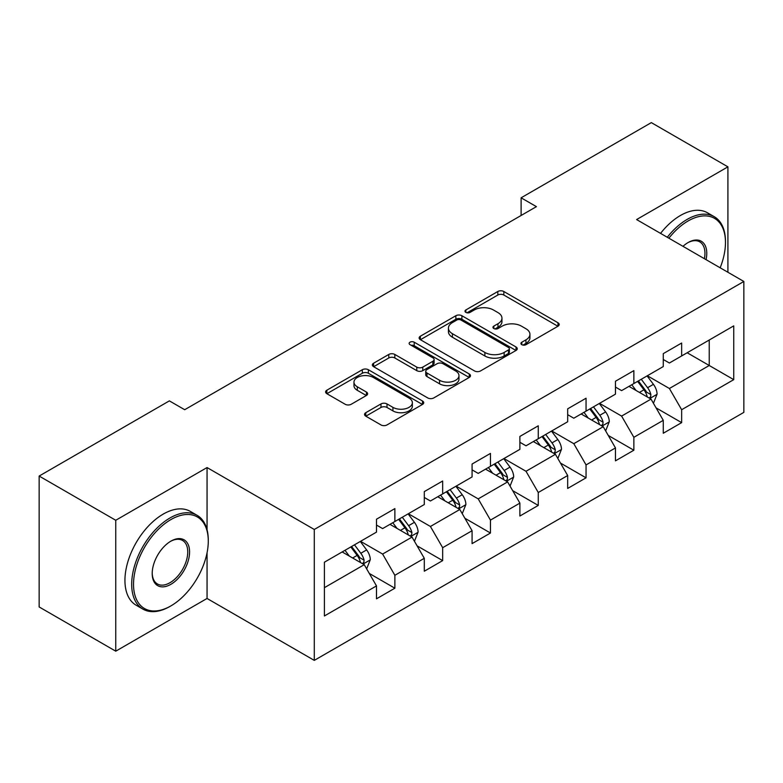 <?xml version="1.0" encoding="UTF-8"?>
<svg xmlns="http://www.w3.org/2000/svg" width="783" height="783" viewBox="0 0 783 783"><rect width="100%" height="100%" fill="white"/><g stroke="black" fill="none" stroke-linecap="round" stroke-linejoin="round"><path stroke-width="1.17" d="M521.801 344.677A2.975 1.723 0 0 0 526.01 344.677L557.966 326.227A4.258 2.457 0 0 0 559.209 324.485A4.258 2.457 0 0 0 557.966 322.753L503.831 291.501A4.258 2.457 0 0 0 497.822 291.501L465.865 309.951A2.975 1.723 0 0 0 464.994 311.164A2.975 1.723 0 0 0 465.865 312.378A2.975 1.723 0 0 0 470.074 312.378L474.214 309.99A13.614 7.859 0 0 1 493.456 309.99L497.968 312.593A13.614 7.859 0 0 1 501.952 318.152A13.614 7.859 0 0 1 497.968 323.712L493.838 326.09A2.975 1.723 0 0 0 492.957 327.314A2.975 1.723 0 0 0 493.838 328.527A2.975 1.723 0 0 0 498.047 328.527L502.177 326.139A13.614 7.859 0 0 1 521.429 326.139L525.941 328.743A13.614 7.859 0 0 1 529.925 334.302A13.614 7.859 0 0 1 525.941 339.851L521.801 342.24A2.975 1.723 0 0 0 520.93 343.463A2.975 1.723 0 0 0 521.801 344.677L521.801 342.24M365.788 412.69A4.258 2.457 0 0 0 364.545 414.432A4.258 2.457 0 0 0 365.788 416.164L380.978 424.934A4.258 2.457 0 0 0 386.998 424.934L422.477 404.449A4.258 2.457 0 0 0 423.73 402.707A4.258 2.457 0 0 0 422.477 400.974L368.353 369.723A4.258 2.457 0 0 0 362.333 369.723L326.844 390.208A4.258 2.457 0 0 0 325.601 391.94A4.258 2.457 0 0 0 326.844 393.683L345.195 404.273A4.258 2.457 0 0 0 351.205 404.273L366.395 395.503A4.258 2.457 0 0 0 367.638 393.771A4.258 2.457 0 0 0 366.395 392.029L357.293 386.782A11.373 6.567 0 0 1 353.965 382.133A11.373 6.567 0 0 1 360.983 376.065A11.373 6.567 0 0 1 373.383 377.494L409.02 398.067A11.373 6.567 0 0 1 412.357 402.707A11.373 6.567 0 0 1 405.33 408.775A11.373 6.567 0 0 1 392.929 407.356L386.998 403.93A4.258 2.457 0 0 0 380.978 403.93L365.788 412.69L365.788 416.164M207.055 467.559L115.747 520.274L39.15 476.054L39.15 606.952L115.747 651.182L207.055 598.466L314.286 660.382L314.286 529.474L207.055 467.559L207.055 529.7M727.916 272.269L727.916 166.848L636.608 219.563L743.85 281.469L314.286 529.474M727.916 166.848L651.319 122.618L521.106 197.805L521.106 215.491M39.15 476.054L169.363 400.876L184.69 409.715L536.424 206.643L521.106 197.805M474.508 370.936A4.258 2.457 0 0 0 480.527 370.936L516.017 350.451A4.258 2.457 0 0 0 517.26 348.709A4.258 2.457 0 0 0 516.017 346.977L461.882 315.725A4.258 2.457 0 0 0 455.863 315.725L420.373 336.21A4.258 2.457 0 0 0 419.13 337.943A4.258 2.457 0 0 0 420.373 339.685L474.508 370.936M411.192 345.313A2.975 1.723 0 0 1 414.207 345.734L414.207 342.2L469.252 373.971A4.258 2.457 0 0 1 470.495 375.713A4.258 2.457 0 0 1 469.252 377.445L433.762 397.94A4.258 2.457 0 0 1 427.743 397.94L373.608 366.679L373.608 363.204A4.258 2.457 0 0 0 372.365 364.947A4.258 2.457 0 0 0 373.608 366.679M373.608 363.204L388.799 354.445A4.258 2.457 0 0 1 394.818 354.445L416.771 367.119A4.258 2.457 0 0 0 422.781 367.119L432.862 361.296A4.258 2.457 0 0 0 434.105 359.563A4.258 2.457 0 0 0 432.862 357.831L409.998 344.628A2.975 1.723 0 0 1 409.127 343.414A2.975 1.723 0 0 1 410.967 341.828A2.975 1.723 0 0 1 414.207 342.2M314.286 660.382L743.85 412.377L743.85 281.469M369.282 573.44L394.867 588.209L394.867 575.29L424.288 558.308L424.288 571.228L442.669 560.608L442.669 547.699L472.08 530.717L472.08 543.627L490.461 533.017L490.461 520.098L519.883 503.117L519.883 516.036L538.264 505.417L538.264 492.507L567.675 475.526L567.675 488.435L586.056 477.826L586.056 464.916L615.467 447.925L615.467 460.844L633.858 450.225L633.858 437.315L663.27 420.334L663.27 433.244L681.65 422.634L681.65 409.724L733.74 379.647L733.74 325.875L709.232 340.028L709.232 365.495L733.74 379.647M394.867 588.209L376.486 598.819L376.486 585.909L324.397 615.976L324.397 562.204L376.486 532.127L376.486 519.217L394.867 508.607L394.867 521.517L424.288 504.536L424.288 491.616L442.669 481.007L442.669 493.916L472.08 476.935L472.08 464.025L490.461 453.416L490.461 466.325L519.883 449.344L519.883 436.434L538.264 425.815L538.264 438.734L567.675 421.753L567.675 408.834L586.056 398.224L586.056 411.134L615.467 394.152L615.467 381.243L633.858 370.623L633.858 383.543L663.27 366.561L663.27 353.642L681.65 343.032L681.65 355.942L733.74 325.875M389.963 524.346L412.024 537.079L382.613 554.061L360.552 541.327M376.486 525.05L382.613 528.594L394.867 521.517M382.613 554.061L394.867 575.29M412.024 537.079L424.288 558.308M437.766 496.755L459.827 509.488L430.415 526.47L408.354 513.736M424.288 497.459L430.415 500.993L442.669 493.916M430.415 526.47L442.669 547.699M459.827 509.488L472.08 530.717M485.558 469.154L507.619 481.897L478.207 498.879L456.146 486.135M472.08 469.859L478.207 473.402L490.461 466.325M478.207 498.879L490.461 520.098M507.619 481.897L519.883 503.117M533.36 441.563L555.421 454.297L526.01 471.278L503.949 458.544M519.883 442.268L526.01 445.811L538.264 438.734M526.01 471.278L538.264 492.507M555.421 454.297L567.675 475.526M581.152 413.962L603.213 426.706L573.802 443.687L551.741 430.944M567.675 414.677L573.802 418.21L586.056 411.134M573.802 443.687L586.056 464.916M603.213 426.706L615.467 447.925M628.955 386.371L651.016 399.105L621.604 416.086L599.543 403.353M615.467 387.076L621.604 390.619L633.858 383.543M621.604 416.086L633.858 437.315M651.016 399.105L663.27 420.334M687.171 352.761L709.232 365.495L669.396 388.495L647.335 375.752M663.27 359.485L669.396 363.018L681.65 355.942M669.396 388.495L681.65 409.724M115.747 520.274L115.747 651.182M324.397 587.671L364.232 564.68L342.171 551.946M364.232 564.68L376.486 585.909M656.066 407.865L681.65 422.634M608.274 435.456L633.858 450.225M560.471 463.056L586.056 477.826M512.679 490.647L538.264 505.417M464.877 518.248L490.461 533.017M417.085 545.839L442.669 560.608M207.055 598.466L207.055 552.818M522.995 345.097L525.941 343.394A13.614 7.859 0 0 0 529.925 337.835L529.925 334.302M501.952 318.152L501.952 321.686A13.614 7.859 0 0 1 497.968 327.245L495.022 328.948M557.907 326.257L503.831 295.034A4.258 2.457 0 0 0 497.822 295.034L467.05 312.799M515.958 350.481L461.882 319.258A4.258 2.457 0 0 0 455.863 319.258L420.432 339.714M508.49 349.923A2.975 1.723 0 0 0 509.371 348.709A2.975 1.723 0 0 0 508.49 347.495L460.981 320.061A2.975 1.723 0 0 0 456.763 320.061L452.408 322.576A13.614 7.859 0 0 0 448.424 328.136A13.614 7.859 0 0 0 452.408 333.695L484.883 352.448A13.614 7.859 0 0 0 504.135 352.448L508.49 349.923L508.49 353.466A2.975 1.723 0 0 0 509.371 352.252L509.371 348.709M448.424 328.136L448.424 331.669A13.614 7.859 0 0 0 452.408 337.228L452.408 333.695M508.49 353.466L504.135 355.981A13.614 7.859 0 0 1 484.883 355.981L452.408 337.228M373.667 366.718L388.799 357.978L388.799 354.445M434.105 359.563L434.105 363.097A4.258 2.457 0 0 1 432.862 364.839L422.781 370.653A4.258 2.457 0 0 1 416.771 370.653L394.818 357.978A4.258 2.457 0 0 0 388.799 357.978M414.207 345.734L469.193 377.484M439.547 380.264A11.373 6.567 0 0 0 451.948 381.693A11.373 6.567 0 0 0 458.975 375.625A11.373 6.567 0 0 0 455.637 370.976L443.08 363.733A4.258 2.457 0 0 0 437.071 363.733L426.989 369.547A4.258 2.457 0 0 0 425.746 371.279A4.258 2.457 0 0 0 426.989 373.021L439.547 380.264L439.547 383.807A11.373 6.567 0 0 0 451.948 385.226A11.373 6.567 0 0 0 458.975 379.158L458.975 375.625M425.746 371.279L425.746 374.822A4.258 2.457 0 0 0 426.989 376.554L426.989 373.021M439.547 383.807L426.989 376.554M412.357 402.707L412.357 406.25A11.373 6.567 0 0 1 405.33 412.318A11.373 6.567 0 0 1 392.929 410.889L386.998 407.463A4.258 2.457 0 0 0 380.978 407.463L365.847 416.204M353.965 382.133L353.965 385.676A11.373 6.567 0 0 0 357.293 390.316L357.293 386.782M366.336 395.532L357.293 390.316M422.429 404.478L368.353 373.256A4.258 2.457 0 0 0 362.333 373.256L326.902 393.712M653.433 403.304L657.074 394.113A11.481 6.626 -120 0 0 653.413 384.336L647.091 375.899M636.07 390.472L631.773 384.747M649.234 398.077L650.624 396.609L650.879 394.603A11.481 6.626 -120 0 0 647.59 387.702L641.267 379.256M638.39 380.92L645.407 390.286A5.853 3.377 60 0 1 646.474 392.058L650.879 394.603M637.597 381.38L643.92 389.826A11.481 6.626 60 0 1 647.198 396.727M720.154 267.796A52.862 30.517 120 0 0 725.469 242.554A52.862 30.517 120 0 0 688.091 220.972A52.862 30.517 120 0 0 668.888 238.189M667.292 237.269A54.164 31.271 -60 0 1 687.171 219.387A54.164 31.271 -60 0 1 714.253 216.695A54.164 31.271 -60 0 1 725.469 241.497L725.469 242.554M682.982 246.332A26.436 15.259 -60 0 1 688.091 242.554L688.091 242.554A26.436 15.259 -60 0 1 706.06 259.653M660.558 233.383A54.164 31.271 -60 0 1 680.427 215.491A54.164 31.271 -60 0 1 707.509 212.81L714.253 216.695M704.397 258.693A25.134 14.505 120 0 0 699.738 241.839A25.134 14.505 120 0 0 687.621 242.828M169.98 606.424L170.9 605.895A52.862 30.517 120 0 0 208.278 541.151A52.862 30.517 120 0 0 170.9 519.569A52.862 30.517 120 0 0 133.521 584.314A52.862 30.517 120 0 0 170.9 605.895L169.98 606.424A54.164 31.271 -60 0 1 142.898 609.105A54.164 31.271 -60 0 1 134.598 565.708A54.164 31.271 -60 0 1 169.98 517.974A54.164 31.271 -60 0 1 197.062 515.292A54.164 31.271 -60 0 1 208.278 540.094L208.278 541.151M170.9 584.314A26.436 15.259 -60 0 1 152.205 573.528A26.436 15.259 -60 0 1 170.9 541.151L170.9 541.151A26.436 15.259 -60 0 1 189.584 551.946A26.436 15.259 -60 0 1 170.9 584.314M152.215 572.98A25.134 14.505 120 0 0 157.412 583.971A25.134 14.505 120 0 0 169.98 582.718A25.134 14.505 120 0 0 186.393 560.579A25.134 14.505 120 0 0 182.547 540.436A25.134 14.505 120 0 0 170.43 541.425M142.898 609.105L136.154 605.22A54.164 31.271 -60 0 1 127.854 561.812A54.164 31.271 -60 0 1 163.236 514.088A54.164 31.271 -60 0 1 190.318 511.407L197.062 515.292M605.641 430.895L609.282 421.714A11.481 6.626 -120 0 0 605.621 411.936L599.298 403.49M588.268 418.073L583.971 412.338M601.442 425.678L602.832 424.21L603.086 422.203A11.481 6.626 -120 0 0 599.798 415.293L593.475 406.857M590.597 408.511L597.615 417.877A5.853 3.377 60 0 1 598.672 419.659L603.086 422.203M589.795 408.98L596.117 417.417A11.481 6.626 60 0 1 599.406 424.327M557.839 458.486L561.489 449.305A11.481 6.626 -120 0 0 557.819 439.527L551.496 431.09M540.476 445.664L536.179 439.938M553.64 453.269L555.03 451.801L555.284 449.794A11.481 6.626 -120 0 0 551.995 442.894L545.673 434.448M542.795 436.111L549.813 445.478A5.853 3.377 60 0 1 550.88 447.25L555.284 449.794M542.002 436.571L548.325 445.018A11.481 6.626 60 0 1 551.614 451.918M510.046 486.086L513.687 476.906A11.481 6.626 -120 0 0 510.027 467.128L503.704 458.681M492.673 473.265L488.377 467.529M505.847 480.87L507.237 479.402L507.492 477.395A11.481 6.626 -120 0 0 504.203 470.485L497.88 462.048M495.003 463.702L502.02 473.069A5.853 3.377 60 0 1 503.077 474.85L507.492 477.395M494.2 464.172L500.523 472.609A11.481 6.626 60 0 1 503.812 479.519M462.244 513.677L465.895 504.497A11.481 6.626 -120 0 0 462.224 494.719L455.902 486.282M444.881 500.856L440.584 495.12M458.045 508.461L459.445 506.993L459.69 504.986A11.481 6.626 -120 0 0 456.401 498.086L450.078 489.639M447.201 491.303L454.218 500.67A5.853 3.377 60 0 1 455.285 502.441L459.69 504.986M446.408 491.763L452.731 500.21A11.481 6.626 60 0 1 456.019 507.11M414.452 541.278L418.093 532.097A11.481 6.626 -120 0 0 414.432 522.32L408.109 513.873M397.079 528.456L392.782 522.721M410.253 536.061L411.643 534.583L411.897 532.587A11.481 6.626 -120 0 0 408.609 525.677L402.286 517.24M399.408 518.894L406.426 528.261A5.853 3.377 60 0 1 407.483 530.042L411.897 532.587M398.606 519.354L404.928 527.801A11.481 6.626 60 0 1 408.217 534.711M366.65 568.869L370.3 559.688A11.481 6.626 -120 0 0 366.63 549.911L360.307 541.474M349.287 556.047L344.99 550.312M362.451 563.652L363.85 562.184L364.095 560.178A11.481 6.626 -120 0 0 360.806 553.278L354.484 544.831M351.606 546.495L358.624 555.861A5.853 3.377 60 0 1 359.691 557.633L364.095 560.178M350.813 546.955L357.136 555.392A11.481 6.626 60 0 1 360.425 562.302M525.941 343.394L525.941 339.851M493.838 328.527L493.838 326.09M497.968 327.245L497.968 323.712M465.865 312.378L465.865 309.951M497.822 295.034L497.822 291.501M503.831 295.034L503.831 291.501M557.966 326.227L557.966 322.753M420.373 339.685L420.373 336.21M455.863 319.258L455.863 315.725M461.882 319.258L461.882 315.725M516.017 350.451L516.017 346.977M484.883 355.981L484.883 352.448M504.135 355.981L504.135 352.448M394.818 357.978L394.818 354.445M416.771 370.653L416.771 367.119M422.781 370.653L422.781 367.119M432.862 364.839L432.862 361.296M469.252 377.445L469.252 373.971M380.978 407.463L380.978 403.93M386.998 407.463L386.998 403.93M392.929 410.889L392.929 407.356M366.395 395.503L366.395 392.029M326.844 393.683L326.844 390.208M362.333 373.256L362.333 369.723M368.353 373.256L368.353 369.723M422.477 404.449L422.477 400.974M649.88 398.449L657.006 394.338M647.59 387.702L653.413 384.336M639.427 392.42L643.92 389.826M602.078 426.05L609.203 421.939M599.798 415.293L605.621 411.936M591.625 420.011L596.117 417.417M554.286 453.641L561.411 449.53M551.995 442.894L557.819 439.527M543.833 447.612L548.325 445.018M506.493 481.242L513.609 477.121M504.203 470.485L510.027 467.128M496.031 475.203L500.523 472.609M458.691 508.833L465.816 504.722M456.401 498.086L462.224 494.719M448.238 502.794L452.731 500.21M410.899 536.433L418.014 532.313M408.609 525.677L414.432 522.32M400.436 530.394L404.928 527.801M363.097 564.024L370.222 559.914M360.806 553.278L366.63 549.911M352.644 557.985L357.136 555.392"/></g></svg>
